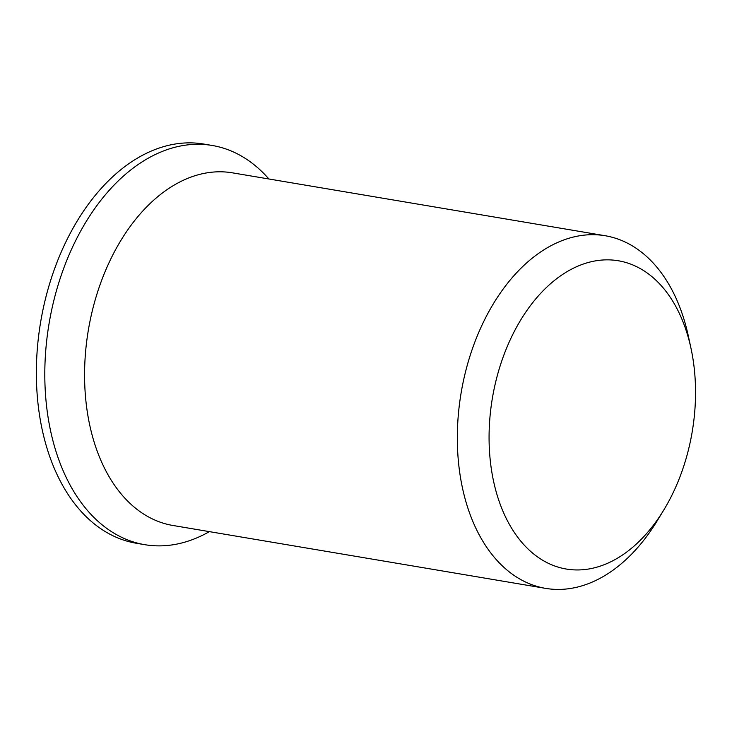 <?xml version="1.0" encoding="UTF-8"?>
<svg xmlns="http://www.w3.org/2000/svg" width="732" height="732" viewBox="0 0 732 732"><rect width="100%" height="100%" fill="white"/><g stroke="black" fill="none" stroke-linecap="round" stroke-linejoin="round"><path stroke-width="1.1" d="M663.677 510.186L657.052 521.047A178.818 115.894 -80.4 0 1 545.66 588.382A178.818 115.894 -80.4 0 1 461.142 392.773A178.818 115.894 -80.4 0 1 605.172 235.731A178.818 115.894 -80.4 0 1 688.3 335.887L690.99 348.322A156.319 101.318 -80.4 0 1 695.4 400.422A156.319 101.318 -80.4 0 1 663.677 510.186A156.319 101.318 -80.4 0 1 507.587 521.056A156.319 101.318 -80.4 0 1 547.115 286.834A156.319 101.318 -80.4 0 1 690.99 348.322M209.389 531.633A202.435 131.202 -80.4 0 1 144.817 544.69A202.435 131.202 -80.4 0 1 49.126 323.251A202.435 131.202 -80.4 0 1 212.189 145.467A202.435 131.202 -80.4 0 1 268.9 178.992M144.817 544.69L136.372 543.263A202.435 131.202 -80.4 0 1 40.681 321.824A202.435 131.202 -80.4 0 1 203.743 144.048L212.189 145.467M545.66 588.382L172.917 525.475A178.818 115.894 -80.4 0 1 88.389 329.876A178.818 115.894 -80.4 0 1 232.419 172.834L605.172 235.731"/></g></svg>
